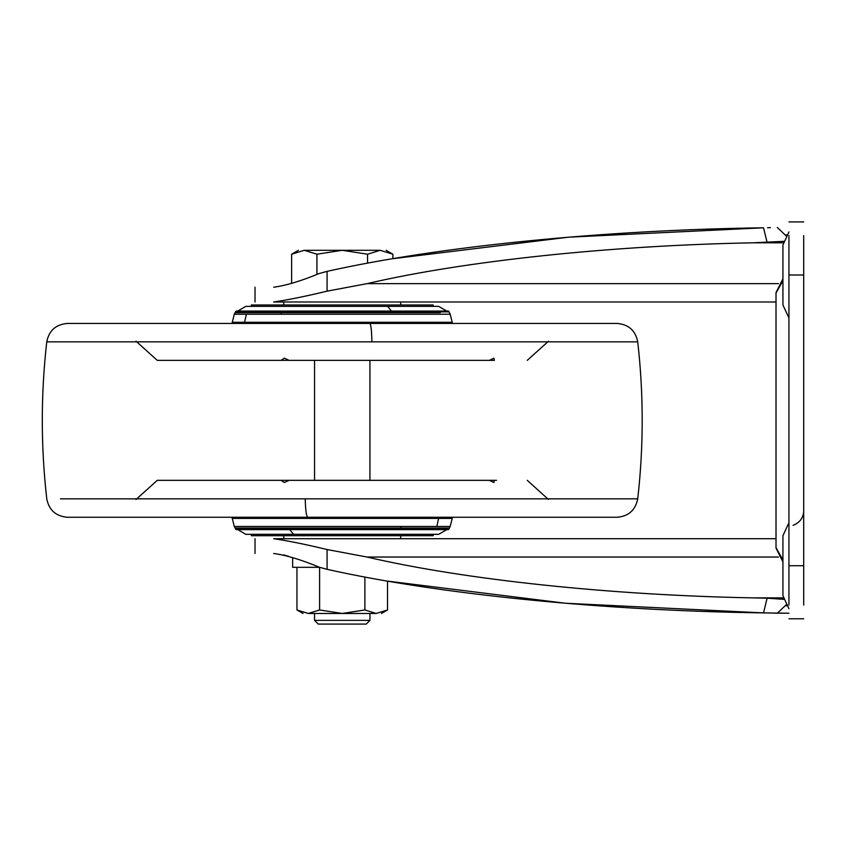 <?xml version="1.0" encoding="UTF-8"?>
<svg xmlns="http://www.w3.org/2000/svg" width="846" height="846" viewBox="0 0 846 846"><rect width="100%" height="100%" fill="white"/><g stroke="black" fill="none" stroke-linecap="round" stroke-linejoin="round"><path stroke-width="1.27" d="M296.957 567.317L296.957 609.966L308.272 613.466C301.345 613.466 301.345 613.466 308.272 613.466L319.598 609.966L342.249 613.466L376.216 613.466L387.542 609.966L387.542 581.107L565.297 603.24L763.547 612.895C603.304 610.749 438.725 594.326 327.085 569.326L327.085 549.53C305.427 544.327 287.629 540.721 273.702 538.712C249.189 538.712 249.189 538.712 273.702 538.712L400.74 538.712L400.74 535.708M245.805 534.323L237.768 529.638L448.211 529.638L446.72 529.638L438.693 534.323L245.805 534.323L293.678 534.323L251.336 534.323L251.336 535.708L433.152 535.708L433.152 534.323M283.759 304.983L283.759 301.98L273.702 301.98C249.189 301.98 249.189 301.98 273.702 301.98L400.74 301.98L400.74 304.983M314.553 529.585L369.935 529.585M136.026 499.478L157.271 480.338L289.142 480.338L281.031 480.338L284.319 482.516L289.142 480.338L489.39 480.338L493.884 482.516L494.402 480.338L489.39 480.338L496.539 480.338M275.415 311.053L237.768 311.053L245.805 306.368L251.336 306.368L251.336 304.983L433.152 304.983L433.152 306.368M245.805 306.368L438.693 306.368L446.72 311.053L448.253 311.053L443.886 311.053M342.249 311.053L369.935 311.053M236.277 311.053L448.211 311.053M314.553 311.117L448.634 311.117L236.235 311.053L235.41 311.888L289.607 311.888L289.829 311.117M394.659 311.117L369.935 311.117M339.109 517.255L592.126 517.255M60.278 341.847L46.763 341.847C40.809 394.183 40.809 446.508 46.763 498.844C49.026 510.149 55.899 516.293 67.394 517.255L617.094 517.255C628.589 516.293 635.462 510.149 637.725 498.844L624.031 498.844M371.902 341.847C371.669 330.575 370.982 324.441 369.829 323.436L67.394 323.436C55.899 324.399 49.026 330.543 46.763 341.847L637.725 341.847C643.679 394.183 643.679 446.508 637.725 498.844L305.216 498.844C305.501 510.117 306.358 516.261 307.796 517.255M369.829 323.436L617.094 323.436C628.589 324.399 635.462 330.543 637.725 341.847M136.026 341.213L157.271 360.354L289.142 360.354L284.319 358.175L281.031 360.354L494.402 360.354L493.884 358.175L489.39 360.354L494.402 360.354C537.633 360.354 537.633 360.354 494.402 360.354M782.931 250.839L782.931 299.135L782.931 244.991L788.937 231.963M788.937 318.011L782.931 304.983L782.931 244.991M342.249 538.712L314.553 538.712M342.249 301.98L314.553 301.98M369.935 538.712L776.015 538.712L369.935 538.712M283.759 535.708L283.759 538.712L273.702 538.712L776.015 538.712L776.015 301.98L273.702 301.98C287.577 299.992 305.364 296.386 327.085 291.161L327.085 271.365L319.27 273.491C301.282 280.957 286.085 285.525 273.702 287.217C249.189 287.217 249.189 287.217 273.702 287.217M773.688 613.128L788.937 613.223L763.547 612.895L767.111 598.185L784.633 599.391M766.962 612.959L771.446 613.064M283.632 554.891L288.592 556.266M273.702 553.474C249.189 553.474 249.189 553.474 273.702 553.474C286.107 555.166 301.292 559.745 319.27 567.201L327.085 569.326M767.608 227.722L770.431 227.648M327.085 271.365C438.725 246.376 603.304 229.943 763.547 227.796L568.501 237.187L392.861 258.686L392.861 254.212L386.083 250.3M803.7 221.916L788.937 221.916M777.294 227.468L786.833 236.52M803.7 235.611L803.7 605.08M788.937 235.611L788.937 274.992L803.7 274.992M788.937 605.08L788.937 274.992M786.833 604.171L777.294 613.223M803.7 618.775L788.937 618.775M327.085 549.53L367.048 557.038C464.718 579.796 609.924 595.161 752.803 597.879L767.111 598.185M784.633 241.3L752.803 242.813C609.924 245.53 464.718 260.896 367.048 283.653L327.085 291.161M767.111 242.516L763.547 227.796M776.015 293.023L776.015 547.669L776.015 293.023L782.931 280.777M788.937 522.68L782.931 535.708L782.931 589.852L782.931 541.556M788.937 608.729L782.931 595.7L782.931 535.708M314.553 613.466L314.553 620.382L318.255 624.084L366.244 624.084L369.935 620.382L369.935 613.466M343.709 624.084L340.779 624.084M291.627 283.463L291.627 254.212L304.285 250.3C296.523 250.3 296.523 250.3 304.285 250.3L316.933 254.212L342.249 250.3L304.285 250.3L380.214 250.3C387.965 250.3 387.965 250.3 380.214 250.3L392.861 254.212M342.249 250.3L367.555 254.212L380.214 250.3M316.933 274.284L316.933 254.212M367.555 263.18L367.555 254.212M314.553 620.382L369.935 620.382M343.931 620.382L342.249 620.382M292.642 557.577L292.642 567.317L319.651 567.317M308.272 613.466L342.249 613.466L364.89 609.966L376.216 613.466C383.153 613.466 383.153 613.466 376.216 613.466M319.598 567.317L319.598 609.966M364.89 577.014L364.89 609.966M438.693 534.323L293.678 534.323L289.628 529.638M392.533 528.813L449.089 528.813L448.253 529.638L236.235 529.638L235.41 528.813L392.533 528.813L392.322 529.585M243.373 528.813L235.41 528.813L235.146 528.041L426.458 528.041L426.247 528.813M283.727 528.041L235.146 528.041L234.3 526.466L450.188 526.466L452.229 518.408L438.619 518.408L436.832 526.466M426.458 528.041L449.342 528.041L449.089 528.813M400.761 528.041L401.226 526.466M234.3 526.466L232.269 518.408L438.619 518.408M448.909 517.255L448.771 518.408M391.423 311.053L387.637 306.368M289.607 311.888L449.089 311.888L448.634 311.117M60.457 498.844L305.216 498.844M256.602 311.888L256.401 312.65L440.29 312.65M235.41 311.888L235.146 312.65L256.401 312.65M428.087 312.65L369.935 312.65M314.553 312.65L281.496 312.65L281.009 314.226L450.188 314.226L452.229 322.294L244.568 322.294L246.376 314.226L281.009 314.226M235.146 312.65L234.3 314.226L246.376 314.226M234.3 314.226L232.269 322.294L244.568 322.294M235.072 322.294L234.924 323.436M793.083 525.377C799.798 522.574 803.33 517.879 803.7 511.27M785.902 234.913L787.573 234.913M788.937 565.71L803.7 565.71M785.902 605.778L787.573 605.778M752.803 597.879L783.935 597.879M367.048 557.038L778.532 557.038M367.048 283.653L778.532 283.653M752.803 242.813L783.935 242.813M782.931 559.925L776.015 547.669M369.935 480.338L369.935 360.354L369.935 480.338M314.553 360.354L314.553 480.338L314.553 360.354M448.211 529.638L446.72 529.638M449.342 528.041L450.188 526.466M452.367 517.255L452.229 518.408M232.269 518.408L232.121 517.255M527.27 480.338L548.462 499.478M450.188 314.226L449.089 311.888M232.269 322.294L232.121 323.436M452.367 323.436L452.229 322.294M548.462 341.213L527.27 360.354M255.027 287.217L255.027 301.98M255.027 538.712L255.027 553.474M782.931 561.85L776.015 548.123M782.931 278.842L776.015 292.568M298.405 250.3L291.627 254.212M296.957 609.966L303.027 613.466M387.542 609.966L381.472 613.466"/></g></svg>
